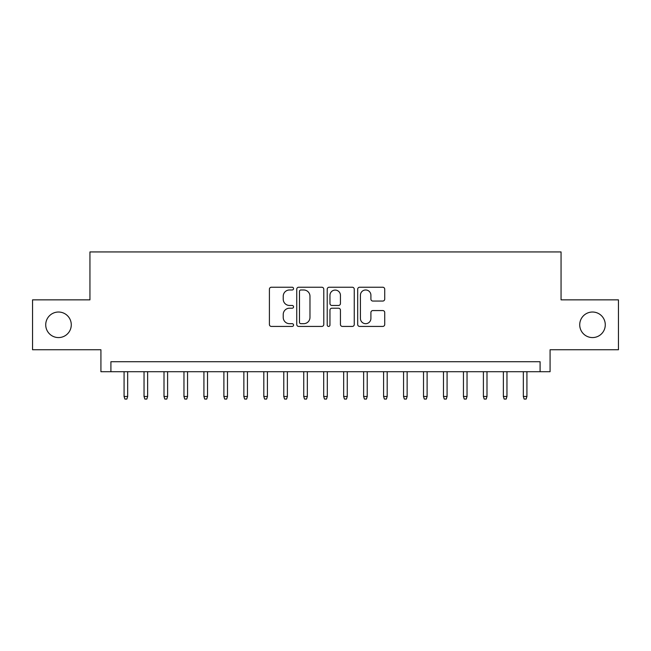 <?xml version="1.0" encoding="UTF-8"?>
<svg xmlns="http://www.w3.org/2000/svg" width="651" height="651" viewBox="0 0 651 651"><rect width="100%" height="100%" fill="white"/><g stroke="black" fill="none" stroke-linecap="round" stroke-linejoin="round"><path stroke-width="0.98" d="M293.56 288.613A1.375 1.375 0 0 0 292.193 287.237L271.369 287.237A1.961 1.961 0 0 0 269.408 289.199L269.408 324.467A1.961 1.961 0 0 0 271.369 326.428L292.193 326.428A1.375 1.375 0 0 0 293.56 325.061A1.375 1.375 0 0 0 292.193 323.685L289.492 323.685A6.274 6.274 0 0 1 283.226 317.419L283.226 314.474A6.274 6.274 0 0 1 289.492 308.208L292.193 308.208A1.375 1.375 0 0 0 293.56 306.833A1.375 1.375 0 0 0 292.193 305.465L289.492 305.465A6.274 6.274 0 0 1 283.226 299.191L283.226 296.254A6.274 6.274 0 0 1 289.492 289.98L292.193 289.98A1.375 1.375 0 0 0 293.56 288.613M579.724 324.8A12.776 12.776 0 0 0 592.5 337.576A12.776 12.776 0 0 0 605.275 324.8A12.776 12.776 0 0 0 592.5 312.024A12.776 12.776 0 0 0 579.724 324.8M45.725 324.8A12.776 12.776 0 0 0 58.5 337.576A12.776 12.776 0 0 0 71.276 324.8A12.776 12.776 0 0 0 58.5 312.024A12.776 12.776 0 0 0 45.725 324.8M382.764 301.055A1.961 1.961 0 0 0 384.725 299.094L384.725 289.199A1.961 1.961 0 0 0 382.764 287.237L359.645 287.237A1.961 1.961 0 0 0 357.684 289.199L357.684 324.467A1.961 1.961 0 0 0 359.645 326.428L382.764 326.428A1.961 1.961 0 0 0 384.725 324.467L384.725 312.521A1.961 1.961 0 0 0 382.764 310.56L372.868 310.56A1.961 1.961 0 0 0 370.907 312.521L370.907 318.445A5.241 5.241 0 0 1 365.667 323.685A5.241 5.241 0 0 1 360.426 318.445L360.426 295.228A5.241 5.241 0 0 1 365.667 289.98A5.241 5.241 0 0 1 370.907 295.228L370.907 299.094A1.961 1.961 0 0 0 372.868 301.055L382.764 301.055M540.094 371.713L550.079 371.713L550.079 349.758L618.45 349.758L618.45 299.851L561.056 299.851L561.056 251.937L89.944 251.937L89.944 299.851L32.55 299.851L32.55 349.758L100.921 349.758L100.921 371.713L540.094 371.713L540.094 361.728L110.906 361.728L110.906 371.713M323.783 289.199A1.961 1.961 0 0 0 321.83 287.237L298.703 287.237A1.961 1.961 0 0 0 296.742 289.199L296.742 324.467A1.961 1.961 0 0 0 298.703 326.428L321.83 326.428A1.961 1.961 0 0 0 323.783 324.467L323.783 289.199M329.17 287.237L352.297 287.237A1.961 1.961 0 0 1 354.258 289.199L354.258 324.467A1.961 1.961 0 0 1 352.297 326.428L342.402 326.428A1.961 1.961 0 0 1 340.44 324.467L340.44 310.169A1.961 1.961 0 0 0 338.479 308.208L331.92 308.208A1.961 1.961 0 0 0 329.959 310.169L329.959 325.061A1.375 1.375 0 0 1 328.584 326.428A1.375 1.375 0 0 1 327.217 325.061L327.217 289.199A1.961 1.961 0 0 1 329.17 287.237M300.86 289.98A1.375 1.375 0 0 0 299.484 291.355L299.484 322.318A1.375 1.375 0 0 0 300.86 323.685L303.7 323.685A6.274 6.274 0 0 0 309.974 317.419L309.974 296.254A6.274 6.274 0 0 0 303.7 289.98L300.86 289.98M340.44 295.326A5.241 5.241 0 0 0 335.2 290.086A5.241 5.241 0 0 0 329.959 295.326L329.959 303.504A1.961 1.961 0 0 0 331.92 305.465L338.479 305.465A1.961 1.961 0 0 0 340.44 303.504L340.44 295.326M127.669 396.467L126.872 399.063L124.878 399.063L124.081 396.467L127.669 396.467L127.669 371.713M124.081 396.467L124.081 371.713M147.631 396.467L146.833 399.063L144.839 399.063L144.042 396.467L147.631 396.467L147.631 371.713M144.042 396.467L144.042 371.713M167.6 396.467L166.794 399.063L164.801 399.063L164.003 396.467L167.6 396.467L167.6 371.713M164.003 396.467L164.003 371.713M187.561 396.467L186.764 399.063L184.762 399.063L183.964 396.467L187.561 396.467L187.561 371.713M183.964 396.467L183.964 371.713M207.523 396.467L206.725 399.063L204.723 399.063L203.926 396.467L207.523 396.467L207.523 371.713M203.926 396.467L203.926 371.713M227.484 396.467L226.686 399.063L224.693 399.063L223.887 396.467L227.484 396.467L227.484 371.713M223.887 396.467L223.887 371.713M247.445 396.467L246.648 399.063L244.654 399.063L243.856 396.467L247.445 396.467L247.445 371.713M243.856 396.467L243.856 371.713M267.406 396.467L266.609 399.063L264.615 399.063L263.818 396.467L267.406 396.467L267.406 371.713M263.818 396.467L263.818 371.713M287.368 396.467L286.57 399.063L284.577 399.063L283.779 396.467L287.368 396.467L287.368 371.713M283.779 396.467L283.779 371.713M307.337 396.467L306.54 399.063L304.538 399.063L303.74 396.467L307.337 396.467L307.337 371.713M303.74 396.467L303.74 371.713M327.298 396.467L326.501 399.063L324.499 399.063L323.702 396.467L327.298 396.467L327.298 371.713M323.702 396.467L323.702 371.713M347.26 396.467L346.462 399.063L344.46 399.063L343.663 396.467L347.26 396.467L347.26 371.713M343.663 396.467L343.663 371.713M367.221 396.467L366.423 399.063L364.43 399.063L363.632 396.467L367.221 396.467L367.221 371.713M363.632 396.467L363.632 371.713M387.182 396.467L386.385 399.063L384.391 399.063L383.594 396.467L387.182 396.467L387.182 371.713M383.594 396.467L383.594 371.713M407.144 396.467L406.346 399.063L404.352 399.063L403.555 396.467L407.144 396.467L407.144 371.713M403.555 396.467L403.555 371.713M427.113 396.467L426.307 399.063L424.314 399.063L423.516 396.467L427.113 396.467L427.113 371.713M423.516 396.467L423.516 371.713M447.074 396.467L446.277 399.063L444.275 399.063L443.477 396.467L447.074 396.467L447.074 371.713M443.477 396.467L443.477 371.713M467.036 396.467L466.238 399.063L464.236 399.063L463.439 396.467L467.036 396.467L467.036 371.713M463.439 396.467L463.439 371.713M486.997 396.467L486.199 399.063L484.206 399.063L483.4 396.467L486.997 396.467L486.997 371.713M483.4 396.467L483.4 371.713M506.958 396.467L506.161 399.063L504.167 399.063L503.369 396.467L506.958 396.467L506.958 371.713M503.369 396.467L503.369 371.713M526.919 396.467L526.122 399.063L524.128 399.063L523.331 396.467L526.919 396.467L526.919 371.713M523.331 396.467L523.331 371.713"/></g></svg>
